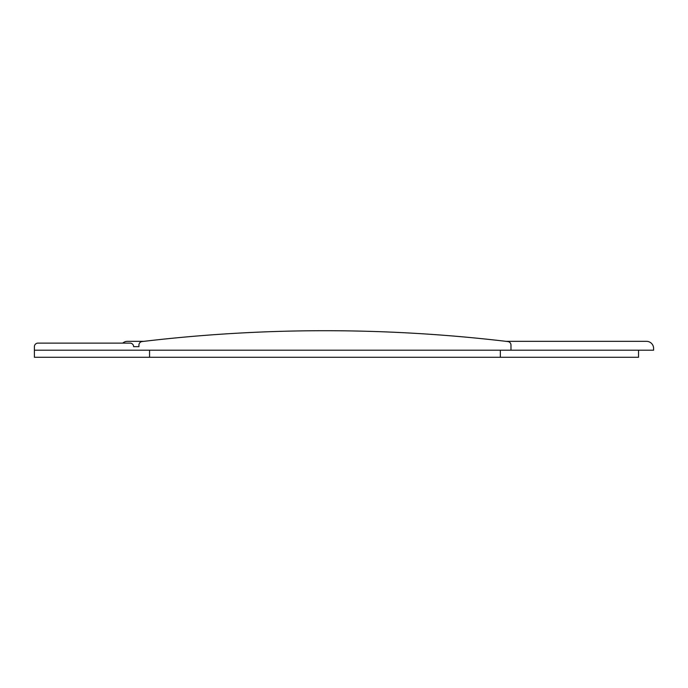 <?xml version="1.0" encoding="UTF-8"?>
<svg xmlns="http://www.w3.org/2000/svg" width="688" height="688" viewBox="0 0 688 688"><rect width="100%" height="100%" fill="white"/><g stroke="black" fill="none" stroke-linecap="round" stroke-linejoin="round"><path stroke-width="1.03" d="M510.978 350.201L510.978 345.075A3.543 3.543 0 0 0 507.856 341.558A1547.553 1547.553 0 0 0 142.055 341.558A3.543 3.543 0 0 0 138.933 345.075L138.933 346.657L133.61 346.657A3.543 3.543 0 0 0 130.066 343.114L37.943 343.114A3.543 3.543 0 0 0 34.4 346.657L34.4 350.201L653.6 350.201L653.6 348.429A7.086 7.086 0 0 0 646.514 341.343L506.033 341.343M122.722 343.114A7.086 7.086 0 0 1 127.409 341.343L143.878 341.343M500.348 350.201L500.348 357.287L638.541 357.287L638.541 350.201M34.4 350.201L34.4 357.287L500.348 357.287M149.563 350.201L149.563 357.287"/></g></svg>
